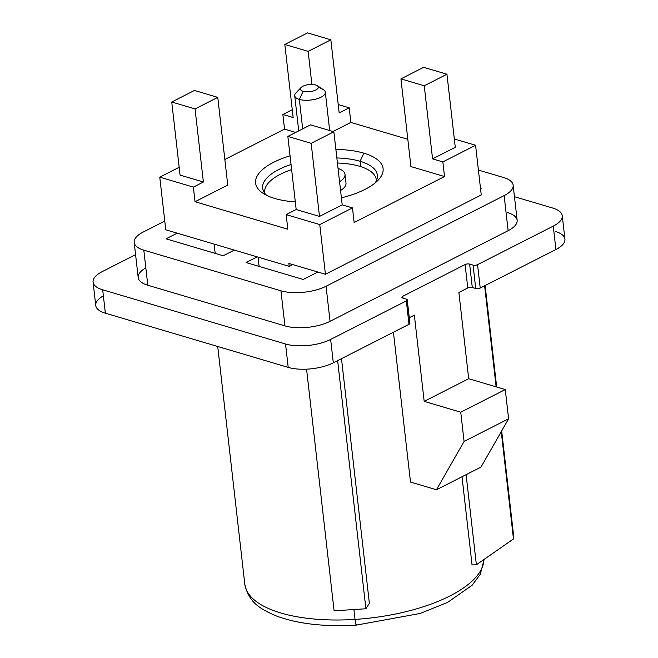 <?xml version="1.0" encoding="UTF-8"?>
<svg xmlns="http://www.w3.org/2000/svg" width="658" height="658" viewBox="0 0 658 658"><rect width="100%" height="100%" fill="white"/><g stroke="black" fill="none" stroke-linecap="round" stroke-linejoin="round"><path stroke-width="0.99" d="M333.869 131.773L311.168 143.329L287.85 136.42L310.56 124.864L333.869 131.773L310.56 124.864L287.85 136.42L296.182 209.515L286.164 214.615L287.826 229.231L195.031 201.726L193.37 187.111L159.771 177.15L179.182 167.272L159.771 177.15L165.767 229.774L159.771 177.15L193.37 187.111L203.388 182.011L195.056 108.924L171.746 102.015L194.447 90.459L217.765 97.368L195.056 108.924L217.765 97.368L194.447 90.459L171.746 102.015L195.056 108.924L203.388 182.011L180.07 175.102L171.746 102.015L180.07 175.102L203.388 182.011L193.37 187.111L195.031 201.726L287.826 229.231L286.164 214.615L319.763 224.567L325.422 274.271L481.245 194.957L475.578 145.262L481.245 194.957L325.422 274.271L319.763 224.567L286.164 214.615L296.182 209.515L287.85 136.42L311.168 143.329L333.869 131.773L342.201 204.868L333.869 131.773M284.824 44.456L307.533 32.9L330.842 39.809L308.141 51.365L284.824 44.456L308.141 51.365L330.842 39.809L339.166 112.896L349.184 107.797L350.854 122.421L407.82 139.299L350.854 122.421L332.981 131.51L350.854 122.421L349.184 107.797L338.22 104.548L349.184 107.797L339.166 112.896L330.842 39.809L307.533 32.9L284.824 44.456L293.155 117.543L284.824 44.456M423.637 67.313L446.946 74.222L424.245 85.779L400.936 78.87L423.637 67.313L400.936 78.87L424.245 85.779L432.569 158.866L442.859 161.917L444.52 176.533L354.144 222.536L352.482 207.912L319.763 224.567L352.482 207.912L342.201 204.868L319.492 216.424L296.182 209.515L319.492 216.424L311.168 143.329L319.492 216.424L342.201 204.868L352.482 207.912L354.144 222.536L444.52 176.533L410.921 166.573L400.936 78.87L410.921 166.573L444.52 176.533L442.859 161.917L475.578 145.262L442.859 161.917L432.569 158.866L424.245 85.779L446.946 74.222L423.637 67.313M224.839 159.499L284.536 129.116L282.866 114.5L292.259 109.713L282.866 114.5L293.155 117.543L282.866 114.5L284.536 129.116L224.839 159.499M454.324 138.961L475.578 145.262L454.324 138.961M165.767 229.774L289.191 266.358L288.854 263.43L325.422 274.271L288.854 263.43L289.191 266.358L165.767 229.774M292.695 264.574L289.191 266.358L292.695 264.574M227.758 185.071L195.031 201.726L227.758 185.071L217.765 97.368L227.758 185.071M295.705 132.431L284.536 129.116L295.705 132.431M363.858 153.166A64.155 25.547 173.5 0 1 341.395 197.819A64.155 25.547 -6.5 0 0 378.021 180.3A64.155 25.547 -6.5 0 0 363.858 153.166L360.074 161.276L360.683 166.606L360.074 161.276A57.739 22.989 -6.5 0 0 336.855 157.961A57.739 22.989 173.5 0 1 360.074 161.276A57.739 22.989 173.5 0 1 375.019 183.047A57.739 22.989 -6.5 0 0 377.371 175.135A57.739 22.989 -6.5 0 0 360.074 161.276L363.858 153.166A64.155 25.547 -6.5 0 0 335.884 149.432A64.155 25.547 173.5 0 1 363.858 153.166M295.31 201.916A64.155 25.547 173.5 0 1 274.822 198.486A64.155 25.547 173.5 0 1 290.063 155.806A64.155 25.547 -6.5 0 0 263.175 193.386A64.155 25.547 -6.5 0 0 274.822 198.486A64.155 25.547 -6.5 0 0 295.31 201.916M311.9 84.43L308.141 51.365L311.9 84.43M455.278 147.31L432.569 158.866L455.278 147.31L446.946 74.222L455.278 147.31M291.05 164.475A57.739 22.989 -6.5 0 0 262.641 188.204A57.739 22.989 -6.5 0 0 266.712 195.385A57.739 22.989 173.5 0 1 291.05 164.475M264.919 193.468A56.136 22.356 173.5 0 1 280.505 174.206A56.136 22.356 173.5 0 1 291.634 169.583M337.431 163.019A56.136 22.356 173.5 0 1 376.335 180.777M298.724 130.893L294.718 95.706A15.397 6.128 -6.5 0 0 299.332 99.399L303.116 91.289A8.982 3.578 -6.5 0 0 314.73 90.475A8.982 3.578 -6.5 0 0 317.214 85.655A8.982 3.578 -6.5 0 0 315.577 84.948A8.982 3.578 -6.5 0 0 301.134 87.489A8.982 3.578 -6.5 0 0 303.116 91.289A8.982 3.578 173.5 0 1 302.951 86.223A8.982 3.578 173.5 0 1 315.577 84.948A8.982 3.578 173.5 0 1 315.75 90.014A8.982 3.578 173.5 0 1 303.116 91.289L299.332 99.399L302.688 128.869L299.332 99.399A15.397 6.128 -6.5 0 0 316.284 98.988A15.397 6.128 -6.5 0 0 325.315 92.219A15.397 6.128 -6.5 0 0 320.701 88.526M339.561 181.723A25.662 10.215 -6.5 0 0 345.006 174.378A25.662 10.215 -6.5 0 0 338.048 168.448A25.662 10.215 -6.5 0 1 339.561 181.723M345.006 174.378L346.001 183.154A25.662 10.215 173.5 0 1 340.556 190.491M317.214 85.655L323.497 89.751A15.397 6.128 173.5 0 1 319.237 98.001A15.397 6.128 173.5 0 1 299.332 99.399A15.397 6.128 173.5 0 1 295.927 92.893L301.134 87.489M217.716 346.486L244.792 584.123C248.814 603.008 260.889 609.275 276.27 615.937C297.835 623.949 324.55 627 356.414 625.1A9.623 1.077 -93.7 0 1 355.049 619.408A120.291 47.902 173.5 0 1 244.792 584.123A120.291 47.902 -6.5 0 0 355.049 619.408A9.623 1.077 86.3 0 0 356.414 625.1A9.623 1.077 86.3 0 0 356.792 624.269M355.049 619.408A120.291 47.902 -6.5 0 0 483.934 559.9A120.291 47.902 173.5 0 1 355.049 619.408L353.946 609.736L355.049 619.408M369.377 603.328L341.494 358.651L369.377 603.328L365.906 608.765L369.377 603.328M393.426 332.224L410.502 482.067L436.46 489.758L464.079 441.452L508.601 418.792L480.973 467.098L436.46 489.758L410.502 482.067L393.426 332.224M462.006 476.754L472.049 564.918L476.376 564.794L513.47 538.951L513.281 532.75L501.676 430.891L513.281 532.75L513.47 538.951L501.248 431.648L513.47 538.951L476.376 564.794L466.111 474.665L476.376 564.794L472.049 564.918L462.006 476.754M334.099 610.813L365.906 608.765L337.636 360.625L365.906 608.765L334.099 610.813L306.562 369.163L334.099 610.813M414.351 315.133L409.268 317.715L414.351 315.133L424.18 401.372L414.351 315.133M408.939 322.486A3.208 1.275 173.5 0 1 408.996 324.295L333.31 362.821A32.078 12.773 173.5 0 1 288.196 367.378L105.354 313.183A32.078 12.773 173.5 0 1 103.372 295.829M555.311 231.419A32.078 12.773 173.5 0 1 555.911 249.522L480.225 288.039A3.208 1.275 173.5 0 1 475.718 288.5L472.288 287.48A3.208 1.275 -6.5 0 0 467.772 287.941L458.873 292.473L468.702 378.712L505.27 389.552L508.601 418.792L480.973 467.098L436.46 489.758L464.079 441.452L460.748 412.212L424.18 401.372L468.702 378.712L458.873 292.473L467.772 287.941L465.107 264.549L402.786 296.273L402.992 298.132L402.786 296.273A3.208 1.275 -6.5 0 0 401.882 297.317A3.208 1.275 -6.5 0 0 402.844 298.082A3.208 1.275 173.5 0 1 402.786 296.273L465.107 264.549A3.208 1.275 173.5 0 1 469.623 264.097L473.053 265.108A3.208 1.275 -6.5 0 0 477.56 264.656L553.246 226.13A32.078 12.773 -6.5 0 0 552.646 208.027L514.457 196.709L552.646 208.027A32.078 12.773 -6.5 0 1 562.261 215.725A32.078 12.773 -6.5 0 1 553.246 226.13L477.56 264.656L480.225 288.039L555.911 249.522L553.246 226.13L555.911 249.522A32.078 12.773 173.5 0 0 564.926 239.117L562.261 215.725M485.119 285.556L496.675 387.011L485.119 285.556M496.14 386.846L484.625 285.802L496.14 386.846M93.074 282.101A32.078 12.773 -6.5 0 0 102.689 289.8L105.354 313.183L288.196 367.378L285.531 343.986A32.078 12.773 -6.5 0 0 330.645 339.429L333.31 362.821L408.996 324.295L406.331 300.912L330.645 339.429L333.31 362.821A32.078 12.773 173.5 0 1 288.196 367.378L285.531 343.986L102.689 289.8L105.354 313.183A32.078 12.773 173.5 0 1 95.739 305.485L93.074 282.101A32.078 12.773 -6.5 0 1 102.089 271.696L135.581 254.646L102.089 271.696A32.078 12.773 -6.5 0 0 102.689 289.8L285.531 343.986A32.078 12.773 -6.5 0 0 330.645 339.429L406.331 300.912A3.208 1.275 -6.5 0 0 406.274 299.102L402.844 298.082L406.274 299.102A3.208 1.275 -6.5 0 1 407.236 299.867L409.901 323.259A3.208 1.275 173.5 0 1 408.996 324.295L406.331 300.912A3.208 1.275 -6.5 0 0 407.236 299.867M507.532 212.583A32.078 12.773 173.5 0 1 508.132 230.687L330.053 321.326A32.078 12.773 173.5 0 1 284.939 325.883L147.803 285.243A32.078 12.773 173.5 0 1 145.821 267.88M134.191 242.457L138.188 277.544A32.078 12.773 173.5 0 0 147.803 285.243L143.806 250.155A32.078 12.773 -6.5 0 1 134.191 242.457A32.078 12.773 -6.5 0 1 143.205 232.052L164.771 221.08L143.205 232.052A32.078 12.773 -6.5 0 0 143.806 250.155L280.941 290.803L284.939 325.883L147.803 285.243L143.806 250.155L280.941 290.803A32.078 12.773 -6.5 0 0 326.055 286.246L330.053 321.326A32.078 12.773 173.5 0 1 284.939 325.883L280.941 290.803A32.078 12.773 -6.5 0 0 326.055 286.246L504.135 195.607A32.078 12.773 -6.5 0 0 503.535 177.504L478.407 170.052L503.535 177.504A32.078 12.773 -6.5 0 1 513.15 185.202L517.147 220.282A32.078 12.773 173.5 0 1 508.132 230.687L504.135 195.607A32.078 12.773 -6.5 0 0 513.15 185.202M481.278 188.83L480.587 189.183L481.278 188.83L480.521 188.607L481.278 188.83M166.063 238.829L177.191 233.162L166.063 238.829L223.202 255.765L166.063 238.829M234.33 250.098L223.202 255.765L234.33 250.098M246.059 262.534L257.188 256.875L246.059 262.534L303.198 279.469L246.059 262.534M317.839 272.017L303.198 279.469L317.839 272.017M504.135 195.607L508.132 230.687L330.053 321.326L326.055 286.246L504.135 195.607M258.068 257.13L259.12 266.408L258.068 257.13M480.225 288.039A3.208 1.275 173.5 0 1 475.718 288.5L473.053 265.108A3.208 1.275 -6.5 0 0 477.56 264.656L480.225 288.039M473.053 265.108L475.718 288.5L472.288 287.48L469.623 264.097L473.053 265.108M472.288 287.48L469.623 264.097A3.208 1.275 -6.5 0 0 465.107 264.549L467.772 287.941A3.208 1.275 173.5 0 1 472.288 287.48M468.702 378.712L424.18 401.372L460.748 412.212L505.27 389.552L468.702 378.712M464.079 441.452L508.601 418.792L505.27 389.552L460.748 412.212L464.079 441.452M325.315 92.219L329.674 130.531M356.414 625.1L420.125 613.47L447.596 602.415L472.131 585.242L480.307 574.261L484 559.851M214.121 244.11L215.182 253.388"/></g></svg>
